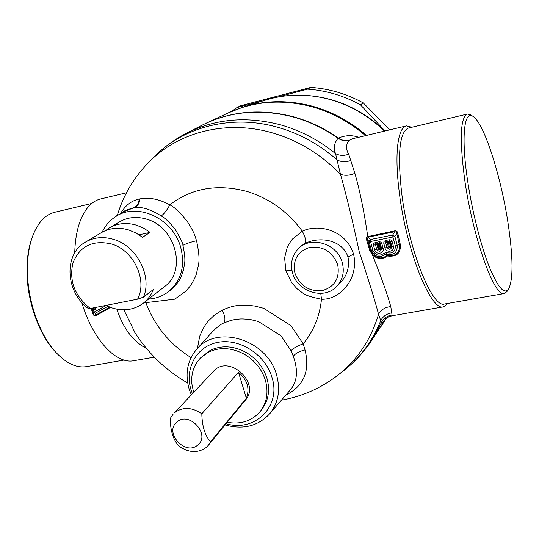 <?xml version="1.0" encoding="UTF-8"?>
<svg xmlns="http://www.w3.org/2000/svg" width="539" height="539" viewBox="0 0 539 539"><rect width="100%" height="100%" fill="white"/><g stroke="black" fill="none" stroke-linecap="round" stroke-linejoin="round"><path stroke-width="0.81" d="M99.883 306.61L100.652 306.455M107.881 306.334L95.288 313.247L93.052 312.121L92.486 310.39L93.031 308.726L94.783 307.762L95.248 309.426L96.03 307.365M106.129 305.505L94.062 312.128L93.496 310.397L92.486 310.39L91.718 308.22M92.856 313.711L91.3 308.807L91.819 308.854L93.395 313.819L93.052 312.121L94.062 312.128L95.288 313.247L95.672 315.16C94.628 315.699 93.874 315.248 93.395 313.819L92.856 313.711C93.503 315.531 94.628 316.15 96.232 315.584L110.475 307.398M109.619 307.068L95.672 315.16L96.232 315.584M91.3 308.807L91.192 308.321M116.848 309.17C123.141 328.271 133.066 341.409 146.608 348.592M117.738 213.929L116.545 216.078M126.49 192.767L100.618 198.952C92.028 201.04 85.263 208.29 80.331 220.694C76.936 229.668 75.069 240.387 74.739 252.865M81.733 302.352C92.789 339.806 116.202 364.445 133.827 360.699L154.322 357.135M123.862 309.81L135.249 333.149M90.33 308.49C74.712 296.106 68.911 280.9 72.933 262.864C79.853 246.033 92.701 239.734 111.492 243.978C133.76 250.318 147.753 280.267 137.56 299.172L90.33 308.49L87.783 308.119C65.354 291.323 63.642 254.064 85.546 242.058C94.008 237.214 103.4 236.338 113.729 239.424C136.913 246.053 152.375 276.244 143.536 297.104L153.312 289.571C151.122 295.123 147.787 299.671 143.313 303.201C134.103 309.965 123.572 311.515 111.728 307.836L105.947 305.411M85.546 242.058L101.352 232.666C109.639 227.923 118.816 227.04 128.888 230.012L135.963 232.989L142.539 237.295L150.078 232.383L143.59 228.145L136.61 225.221C126.672 222.304 117.603 223.186 109.404 227.882L119.678 221.778C127.763 217.15 136.69 216.26 146.46 219.11C175.66 226.831 187.067 270.949 164.53 286.6L143.313 303.201M105.577 230.577L109.404 227.882M124.078 360.039L86.557 366.608C76.491 368.184 66.236 363.401 55.786 352.257L54.634 351.017C39.354 334.503 27.873 303.181 27.024 274.58C26.606 261.011 28.136 249.139 31.626 238.952L31.996 237.915M55.786 352.257C40.135 335.346 28.358 303.201 27.489 273.866C27.058 259.953 28.621 247.778 32.199 237.349C37.42 223.045 44.98 214.677 54.863 212.238L91.731 203.459M365.476 135.66C349.38 121.814 331.431 112.139 311.623 106.641C281.917 98.981 254.091 101.076 228.165 112.927L243.143 107.106L265.033 100.241C285.71 93.82 307.122 93.503 329.268 99.297C350.08 105.058 368.487 115.663 384.489 131.112M137.56 299.172L143.536 297.104M139.082 234.822L150.078 232.383M102.208 232.174C105.233 225.605 109.72 220.424 115.683 216.617C137.027 201.95 172.783 218.342 180.599 246.97C185.456 266.057 181.225 281.102 167.919 292.104C162.252 296.255 155.818 298.572 148.616 299.051M192.356 393.652L191.143 390.229C184.203 368.575 196.567 345.971 218.315 342.265C239.963 338.229 265.505 354.81 271.966 377.367C281.526 406.568 254.59 432.581 226.043 423.715M337.724 264.824C339.941 278.245 334.773 286.842 322.228 290.615C309.029 291.653 299.933 285.845 294.934 273.185C292.536 259.96 297.575 251.322 310.046 247.286C323.42 246.047 332.644 251.895 337.724 264.824M467.434 179.541C461.04 136.502 464.247 109.761 473.06 116.404C484.163 123.195 501.075 176.597 508.115 223.57C513.182 257.642 513.323 279.525 508.54 289.221C504.005 294.914 497.322 286.775 488.482 264.804C480.141 243.055 471.787 209.388 467.434 179.541M122.569 212.299L125.371 210.392L134.898 207.313C142.592 206.848 151.351 209.725 161.195 215.957C164.772 217.709 169.441 222.162 175.188 229.324C180.632 238.541 183.206 243.884 182.903 245.346C186.548 262.291 184.19 264.137 183.388 270.302C180.841 275.968 182.802 278.879 170.25 290.366L167.919 292.104M191.284 394.791L189.209 389.293C184.81 373.884 187.296 360.557 196.661 349.306C216.88 323.973 267.735 339.853 276.689 375.326C280.671 390.351 278.265 403.253 269.46 414.033C257.804 426.261 243.001 429.886 225.046 424.927M342.346 262.985C344.562 272.148 342.676 279.977 336.68 286.478C324.074 300.358 297.164 291.801 292.509 272.741C290.285 264.164 291.821 256.611 297.124 250.076C308.928 234.943 337.67 242.934 342.346 262.985M120.568 213.552C125.216 205.507 131.428 200.663 139.203 199.026L139.904 198.878C148.986 197.085 158.951 199.066 169.805 204.813C174.212 206.942 179.959 212.386 187.04 221.152C195.563 234.27 195.111 237.113 196.56 240.744C201.296 263.113 197.995 264.858 196.627 273.118C195.644 276.783 193.42 281.196 189.971 286.357L185.827 291.208L174.757 299.172L145.86 302.655L145.847 301.22M336.68 286.478L339.738 283.373C346.988 276.177 349.744 267.405 348.012 257.056C342.191 239.154 318.967 236.345 305.061 243.466C306.28 241.061 305.357 236.971 302.312 231.191C287.853 211.632 269.433 198.392 247.064 191.466C217.54 183.604 191.783 188.05 169.805 204.813C167.009 210.176 164.139 213.895 161.195 215.957M290.703 389.441L290.817 389.306C297.387 381.1 298.208 370.077 293.283 356.245L291.053 350.707L280.94 335.75L258.444 321.52L251.093 319.688C245.198 318.926 241.021 318.744 238.568 319.135C234.263 319.324 229.344 320.644 223.8 323.09C222.142 323.259 218.403 326.061 212.582 331.498L196.661 349.306M291.053 350.707C293.486 348.093 297.528 345.802 303.194 343.842L290.972 325.637L263.733 308.308L254.853 306.058C247.738 305.108 242.718 304.865 239.788 305.33C234.654 305.552 228.772 307.183 222.135 310.228L214.421 315.113L208.195 321.062C205.474 324.161 202.63 329.248 199.679 336.316L197.422 348.457M385.553 318.852C382.703 322.854 381.336 324.087 381.457 322.565L378.533 314.277C375.279 301.523 368.851 280.718 359.243 251.854C352.796 221.677 346.53 195.812 340.459 174.265L335.541 153.622C333.284 148.171 334.133 143.057 338.088 138.28L338.357 138.078C345.304 135.195 352.068 134.932 358.644 137.29M508.54 289.221L506.923 291.599L504.221 293.56C494.647 297.993 472.656 237.039 464.658 179.42C459.423 139.123 460.326 117.334 467.367 114.046L470.635 114.861L472.925 116.316M139.904 198.878C139.507 203.035 137.843 205.844 134.898 207.313L122.98 212.036L115.683 216.617M139.203 199.026C138.826 203.048 137.223 205.81 134.379 207.313L122.703 212.211M191.069 357.606C169.772 344.327 154.7 326.014 145.86 302.655L144.513 302.264M305.061 243.466C301.618 245.501 299.28 247.354 298.04 249.011L298.006 249.052M302.312 231.191L292.441 239.06C289.854 242.523 288.102 245.353 287.199 247.529L284.612 257.864L285.879 270.868L291.781 282.86L297.016 288.709L303.147 293.357C305.505 295.244 311.623 297.218 321.493 299.266C340.176 299.9 359.25 278.548 353.544 254.091C346.126 230.294 318.893 223.314 302.312 231.191M320.759 293.411L321.493 299.266C319.634 316.46 313.53 331.317 303.194 343.842L305.02 349.919C310.221 371.027 303.794 386.119 285.737 395.188M367.982 237.16L367.416 239.511L369.026 241.607L370.522 241.512L370.28 239.552L392.675 235.024L394.871 236.399L397.236 245.326L395.303 245.932C395.458 251.753 392.608 253.99 386.746 252.643L386.254 253.943L385.553 254.078C379.685 258.403 374.976 257.191 371.411 250.446L369.026 241.607L370.28 239.552L367.746 236.419C364.189 211.935 359.904 190.907 354.898 173.336L348.679 154.174C343.99 155.939 339.61 155.758 335.541 153.622C318.866 140.086 300.573 130.505 280.657 124.873C246.586 115.973 215.176 118.769 186.42 133.254L201.707 125.378C229.762 111.243 260.337 108.46 293.418 117.024C309.278 121.45 324.168 128.538 338.088 138.28C341.45 140.558 345.061 141.279 348.915 140.45L352.688 138.712L406.379 125.883C401.818 127.002 398.867 134.036 397.512 146.992C396.408 159.066 397 174.286 399.311 192.659C406.325 250.898 431.018 311.771 443.523 306.819L448.091 303.376M348.679 154.174C345.782 149.256 345.863 144.681 348.915 140.45M504.221 293.56L444.554 303.996C432.446 308.786 408.515 249.597 401.67 193.029C397.31 153.426 399.567 131.772 408.434 128.073L467.367 114.046M350.707 160.534C345.991 162.178 341.564 162.057 337.414 160.171C319.56 144.486 299.644 133.51 277.652 127.258C231.487 114.059 183.253 126.867 153.608 157.341C163.229 147.632 174.164 139.601 186.42 133.254M391.914 315.8L392.001 314.971C387.204 315.766 383.687 318.293 381.457 322.565L371.283 341.005L385.931 318.522M392.001 314.971L391.745 312.876C386.921 313.604 383.31 316.056 380.918 320.233C372.719 340.83 360.261 357.687 343.552 370.798C354.318 362.376 363.562 352.445 371.283 341.005M411.83 127.265L406.379 125.883M354.898 173.336C349.636 175.566 344.825 175.876 340.459 174.265C320.779 154.08 297.939 140.234 271.939 132.735C226.003 119.53 178.032 132.19 148.575 162.475L152.914 158.048M391.745 312.876L390.775 306.59C385.196 307.136 381.12 309.696 378.533 314.277C371 339.476 357.451 359.782 337.865 375.205L342.77 371.405M394.757 230.867C396.468 230.739 397.486 231.534 397.809 233.252L400.201 244.073C401.104 253.114 396.839 257.096 387.413 256.018C382.488 259.616 377.529 259.313 372.543 255.115L369.592 250.163L366.56 239.687L366.493 237.834L367.254 236.702L394.757 230.867L394.851 231.716L396.455 232.1L396.812 233.448L397.809 233.252M390.775 306.59C387.959 296.046 381.881 278.885 372.543 255.115L373.062 254.731L370.448 250.123L369.592 250.163M400.201 244.073L399.244 244.389C400.113 252.852 396.172 256.517 387.406 255.385L386.254 253.943C393.773 255.668 397.432 252.798 397.236 245.326L399.244 244.389L396.812 233.448L394.871 236.399L392.931 237.005L392.675 235.024L394.851 231.716L368.386 237.093L368.292 236.25M395.303 245.932L392.931 237.005L370.522 241.512L372.914 250.365L371.411 250.446L370.448 250.123L367.416 239.511L366.56 239.687M372.914 250.365C375.69 255.627 379.362 256.571 383.93 253.195L387.413 256.018L387.406 255.385L386.84 255.499C382.319 258.949 377.731 258.693 373.062 254.731M389.259 246.438L391.146 246.175C390.674 248.176 389.731 248.358 388.296 246.741L389.259 246.438L388.356 243.035L390.162 242.483L391.146 246.175L391.846 246.39C391.044 249.833 389.407 250.157 386.948 247.367L385.688 242.658L387.312 243.055L387.736 242.368L389.434 242.024L390.162 242.483L390.593 241.681L389.205 239.754L385.452 240.509L383.95 241.479L383.755 243.264L385.688 242.658L386.113 241.971L385.452 240.509M390.377 246.215L389.475 242.813L389.865 241.223L386.113 241.971L387.736 242.368L388.356 243.035L387.312 243.055L388.296 246.741L386.948 247.367L385.014 247.967L383.755 243.264M379.045 248.466L378.082 248.762L377.098 245.09L378.135 245.077L377.516 244.41L375.885 244.019L379.604 243.271L379.24 244.854L380.15 248.243L379.045 248.466L378.135 245.077L379.921 244.531L380.905 248.203L381.592 248.425C380.803 251.854 379.18 252.178 376.727 249.389L375.467 244.699L373.54 245.306L373.722 243.527L375.211 242.563L375.885 244.019L375.467 244.699L377.098 245.09L377.516 244.41L379.193 244.073L379.921 244.531L380.332 243.729L378.937 241.816L375.211 242.563M385.014 247.967C386.227 253.323 394.999 251.605 393.389 246.31L391.846 246.39L390.593 241.681L392.129 241.587L391.826 240.859L390.795 239.916L389.205 239.754M380.15 248.243L380.905 248.203C380.446 250.197 379.51 250.379 378.082 248.762L374.8 249.995C376.02 255.324 384.725 253.62 383.114 248.344L381.592 248.425L380.332 243.729L381.855 243.641L381.551 242.914L380.521 241.977L378.937 241.816M227.188 422.313C241.088 424.698 252.198 420.952 260.519 411.075C266.953 402.323 268.584 392.096 265.41 380.406C261.907 369.37 255.035 360.739 244.8 354.5C232.087 347.574 219.966 346.793 208.431 352.162L200.636 357.808C194.027 364.721 191.076 373.264 191.776 383.431L193.589 392.338M260.519 411.075L262.109 409.02C268.523 400.295 270.154 390.108 266.994 378.452C263.51 367.463 256.665 358.859 246.464 352.654C233.811 345.755 221.731 344.987 210.23 350.35L200.636 357.808M208.344 445.281L245.501 399.999C260.519 383.546 230.281 354.736 214.401 370.313L174.454 412.8C182.647 406.716 191.763 407.039 201.815 413.777C202.091 426.282 204.995 435.633 210.533 441.832L208.344 445.281L206.181 447.471C197.887 453.333 188.832 452.908 179.015 446.204C173.302 440.114 170.378 430.883 170.23 418.507L173.295 413.918M197.746 445.012C211.126 434.73 188.987 410.543 176.826 422.152C163.775 432.541 185.504 456.297 197.746 445.012M238.521 372.274L246.35 398.247C250.002 388.639 247.394 379.982 238.521 372.274L201.815 413.777M210.533 441.832L246.35 398.247M385.021 130.984L360.463 104.809L363.246 102.902L389.798 129.845M277.315 97.141L307.56 89.137C325.98 90.39 343.612 95.619 360.463 104.809M307.56 89.137L310.821 87.406C329.08 88.632 346.557 93.799 363.246 102.902M263.187 100.82L237.005 107.53L240.832 105.671L310.821 87.406M231.514 111.432L237.005 107.53M298.721 95.154C331.236 95.477 359.978 107.429 384.954 131.004M98.287 306.92L99.998 306.812M92.721 308.018L93.496 310.397L95.248 309.426M201.707 125.378L206.161 123.195C233.266 110.798 262.453 108.676 293.721 116.835C309.575 121.262 324.451 128.343 338.357 138.078C341.719 140.356 345.331 141.077 349.191 140.234M243.143 107.106C265.383 100.193 288.493 99.904 312.465 106.23C332.347 111.748 350.35 121.477 366.466 135.424M196.56 240.744C190.617 242.099 186.07 243.635 182.903 245.346M223.8 323.09C225.693 320.159 225.14 315.867 222.135 310.228M291.929 270.282L285.879 270.868M386.207 318.3L383.573 322.565L385.985 318.475M293.283 356.245C295.453 353.382 299.361 351.273 305.02 349.919M348.012 257.056L353.544 254.091M383.93 253.195L386.746 252.643M393.389 246.31L392.129 241.587M383.114 248.344L381.855 243.641M374.8 249.995L373.54 245.306M135.302 333.237L134.629 332.172C148.218 353.449 165.911 370.401 187.7 383.027M31.626 238.952L32.199 237.349M228.165 112.927L206.161 123.195M269.46 414.033L290.817 389.306M297.124 250.076L298.04 249.011M380.884 326.742L383.573 322.565M148.575 162.475C133.739 177.702 123.283 195.428 117.212 215.661M385.075 319.337L387.824 317.228L391.893 315.8L443.523 306.819M281.439 400.167C302.224 396.482 321.035 388.161 337.865 375.205"/></g></svg>
